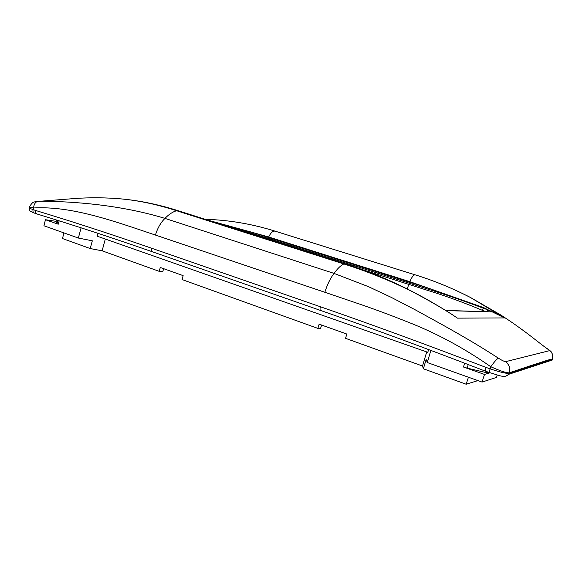<?xml version="1.0" encoding="UTF-8"?>
<svg xmlns="http://www.w3.org/2000/svg" width="582" height="582" viewBox="0 0 582 582"><rect width="100%" height="100%" fill="white"/><g stroke="black" fill="none" stroke-linecap="round" stroke-linejoin="round"><path stroke-width="0.87" d="M444.917 309.937L447.354 310.657L444.99 309.98M446.772 310.461L491.87 311.872L488.691 310.162L487.658 311.603M449.45 312.781L457.459 318.143C443.557 308.467 414.399 292.099 400.787 286.075C381.137 277.047 362.15 269.67 343.824 263.952C340.848 265.377 337.575 268.52 334.017 273.394L368.45 286.657L391.25 297.366L415.082 309.733C443.302 325.222 469.965 339.699 498.359 358.156C501.982 360.44 504.419 361.604 505.671 361.655L549.735 350.611C552.398 352.888 553.337 355.675 552.544 358.963C547.4 359.945 540.984 362.506 534.181 364.499L509.534 372.727C510.501 368.377 509.243 364.681 505.758 361.64M486.879 311.581L488 309.893L496.49 313.472L504.587 317.925L457.459 318.143L450.519 313.465M543.188 345.788L549.735 350.611M488.691 310.162L483.475 308.249L483.598 307.609L504.587 317.925L470.372 297.438L459.518 292.069M505.671 361.655C509.17 364.696 510.436 368.399 509.461 372.764C507.082 373.215 500.862 371.207 490.793 366.733C494.082 362.12 496.606 359.261 498.359 358.156M320.784 310.497L320.624 310.468C319.911 310.053 319.838 308.816 320.391 306.758C370.872 324.218 425.988 344.406 485.723 367.307L490.124 368.85L490.793 366.733C463.876 347.941 435.962 332.94 407.051 321.722C390.82 315.262 375.31 309.493 360.534 304.415L324.836 292.266C327.23 284.656 330.292 278.363 334.017 273.394L164.961 218.388C120.561 204.893 74.03 201.401 39.445 201.161L38.616 201.197C35.698 201.532 34.011 203.787 33.552 207.963C71.542 205.861 112.661 220.658 155.423 235.055L324.836 292.266M122.824 199.066C139.855 200.739 157.802 204.638 176.666 210.749L343.824 263.952L345.272 263.85C381.45 275.082 417.665 292.353 453.924 315.67M483.598 307.609L428.687 288.25L428.243 289.218C445.688 294.608 465.171 301.396 483.475 308.249L482.303 310.293L485.541 311.545M549.757 350.604C552.427 352.881 553.366 355.667 552.573 358.963L552.66 358.759M38.31 201.212L33.996 202.012C32.672 202.296 31.152 203.947 29.449 206.974L33.552 207.963L33.087 209.593L35.662 210.488C71.615 221.342 110.245 233.913 151.553 248.208L320.391 306.758M207.847 220.156L252.443 232.414L251.962 233.266L216.046 222.761M409.793 281.666L268.658 236.99C270.739 232.756 272.885 230.807 275.082 231.149L415.192 274.85C413.613 274.733 411.816 277.003 409.793 281.666L428.687 288.25L268.433 237.478L267.96 238.344L428.243 289.218L427.748 290.418C445.506 295.867 463.694 302.487 482.303 310.293M477.917 380.599L466.175 384.229L468.423 377.216M63.933 232.895L62.485 238.547L90.217 248.55L102.105 250.806L105.306 239.042M81.109 227.824L78.352 238.045L92.32 240.803L90.217 248.55M430.876 350.4L427.261 362.528L426.162 359.429L423.369 368.784L466.175 384.229M428.614 349.556L427.792 352.306L97.201 236.197L97.98 233.324M426.708 351.928L422.51 366.013L345.555 338.338L346.792 334.039L319.14 324.167L317.867 328.386L182.086 279.564L183.141 275.628L160.283 267.473L159.199 271.336L102.105 250.806M423.369 368.784L422.51 366.013M321.599 325.047L320.617 328.299L317.867 328.386M163.622 268.666L162.778 271.649L159.199 271.336M427.261 362.528L482.049 382.076L496.388 377.449L497.188 374.983M482.049 382.076L484.508 374.43L463.498 367.024L467.208 368.13L468.234 364.558M56.105 221.458L56.934 223.604L58.229 224.223L45.454 219.72L43.926 225.758L78.352 238.045M45.454 219.72L56.134 221.349M484.508 374.43L489.186 373.077L489.36 372.545M487.367 371.847L487.054 372.8L489.186 373.077M487.054 372.8L467.208 368.13M509.534 372.727L508.93 374.241L552.173 360.083L552.413 359.531L509.279 373.404C506.405 373.68 500.018 372.16 490.124 368.85L490.088 368.952C489.447 371.12 489.295 372.349 489.637 372.64L489.724 372.64M29.18 207.89C29.951 211.63 28.547 210.437 34.236 213.027C33.109 212.495 32.716 211.382 33.065 209.673L33.087 209.593C30.199 208.567 28.918 207.92 29.253 207.636L29.435 207.017M155.423 235.055C157.533 228.159 160.712 222.6 164.961 218.388C168.998 214.249 172.898 211.703 176.666 210.749L178.572 210.844L345.381 263.886M491.87 311.872L447.354 310.657M268.433 237.478L252.443 232.414L268.658 236.99M486.057 367.431C485.395 369.65 485.235 370.916 485.592 371.221L489.637 372.64C497.392 374.524 504.347 378.947 508.93 374.241L505.7 376.248M485.723 367.307C484.988 369.497 484.791 370.749 485.133 371.054L485.686 371.221M151.553 248.208C151.102 250.085 151.378 251.271 152.375 251.773L320.624 310.468C370.872 327.95 425.697 348.145 485.112 371.047M407.225 288.905L409.575 282.197M35.662 210.488C35.32 212.285 35.742 213.441 36.935 213.958L37.132 214.001M36.753 213.892L36.608 213.856C35.466 213.31 35.08 212.168 35.466 210.422M427.748 290.418L361.073 269.211M267.56 239.137L267.96 238.344L251.962 233.266L251.562 234.051M463.498 367.024L464.603 363.168M59.175 220.847L58.229 224.223M57.829 220.418L56.934 223.604M56.505 220.003L56.09 221.509M552.173 360.083L552.602 358.956C552.798 350.706 550.368 351.899 550.208 350.851L548.513 349.426C545.632 348.014 534.414 338.811 526.143 332.635C517.9 326.524 512.204 322.406 500.753 314.971L470.38 297.446C452.192 288.119 433.794 280.589 415.192 274.85M42.486 201.066L75.936 198.433C88.202 197.56 106.695 197.414 122.824 199.059M450.613 313.531L453.858 315.626M178.572 210.844C160.719 205.162 143.347 201.365 126.454 199.437M275.082 231.149C251.984 223.917 228.675 219.967 205.148 219.298M152.375 251.773C111.235 237.456 72.75 224.856 36.935 213.958L34.236 213.027"/></g></svg>
